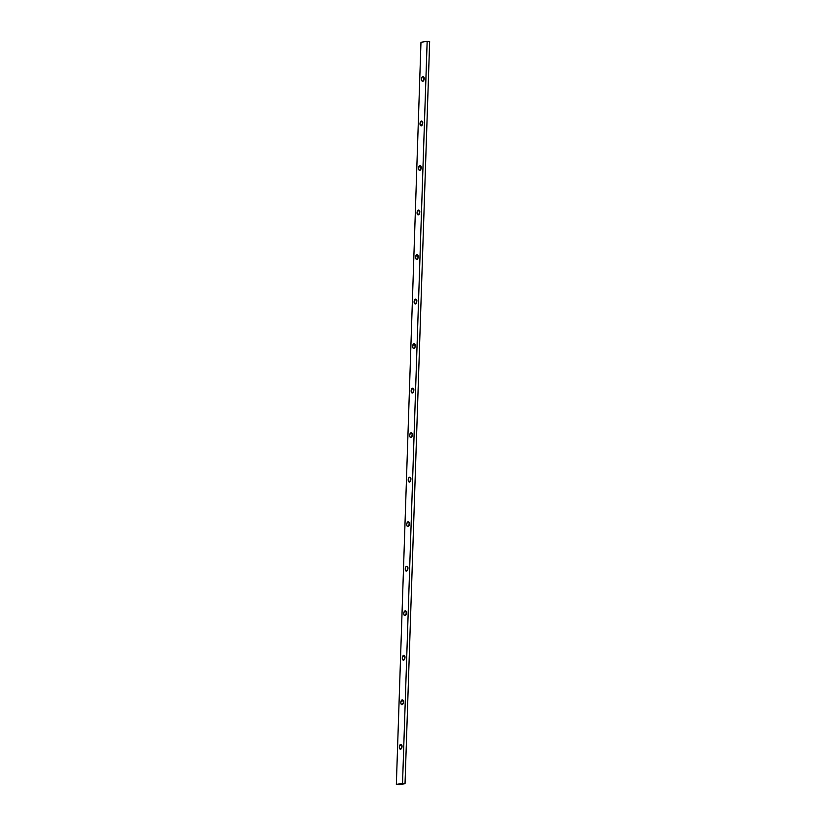 <?xml version="1.0" encoding="UTF-8"?>
<svg xmlns="http://www.w3.org/2000/svg" width="826" height="826" viewBox="0 0 826 826"><rect width="100%" height="100%" fill="white"/><g stroke="black" fill="none" stroke-linecap="round" stroke-linejoin="round"><path stroke-width="1.24" d="M402.231 699.87A2.437 1.322 96.7 0 1 402.427 699.859A2.437 1.322 96.7 0 1 403.48 702.255A2.437 1.322 96.7 0 1 402.066 704.692L400.992 703.804L400.847 702.017L402.489 699.87L403.449 702.544L402.066 704.692A2.437 1.322 96.7 0 1 401.87 704.702A2.437 1.322 96.7 0 1 400.816 702.307A2.437 1.322 96.7 0 1 402.231 699.87L402.231 699.87M403.707 655.338A2.437 1.322 96.7 0 1 403.914 655.338A2.437 1.322 96.7 0 1 404.957 657.723A2.437 1.322 96.7 0 1 403.542 660.17L402.623 659.613L402.324 657.496L403.966 655.348L404.926 658.012L403.542 660.17A2.437 1.322 96.7 0 1 403.346 660.17A2.437 1.322 96.7 0 1 402.293 657.785A2.437 1.322 96.7 0 1 403.707 655.338L403.707 655.338M405.184 610.817A2.437 1.322 96.7 0 1 405.39 610.806A2.437 1.322 96.7 0 1 406.433 613.191A2.437 1.322 96.7 0 1 405.029 615.638L404.1 615.081L403.759 613.439L404.213 611.674L405.442 610.817L406.444 613.016L405.029 615.638A2.437 1.322 96.7 0 1 404.823 615.638A2.437 1.322 96.7 0 1 403.769 613.253A2.437 1.322 96.7 0 1 405.184 610.817L405.184 610.817M406.66 566.285A2.437 1.322 96.7 0 1 406.867 566.285A2.437 1.322 96.7 0 1 407.91 568.67A2.437 1.322 96.7 0 1 406.506 571.107L405.576 570.559L405.246 568.918L405.69 567.142L406.919 566.295L407.92 568.484L406.506 571.107A2.437 1.322 96.7 0 1 406.299 571.117A2.437 1.322 96.7 0 1 405.256 568.732A2.437 1.322 96.7 0 1 406.66 566.285L406.66 566.285M408.137 521.764A2.437 1.322 96.7 0 1 408.343 521.753A2.437 1.322 96.7 0 1 409.386 524.138A2.437 1.322 96.7 0 1 407.982 526.585L407.053 526.028L406.722 524.386L407.166 522.621L408.395 521.764L409.397 523.963L407.982 526.585A2.437 1.322 96.7 0 1 407.776 526.585A2.437 1.322 96.7 0 1 406.733 524.2A2.437 1.322 96.7 0 1 408.137 521.764L408.137 521.764M409.613 477.232A2.437 1.322 96.7 0 1 409.82 477.232A2.437 1.322 96.7 0 1 410.863 479.617A2.437 1.322 96.7 0 1 409.459 482.054L408.529 481.506L408.199 479.854L408.643 478.089L409.872 477.242L410.873 479.431L409.459 482.054A2.437 1.322 96.7 0 1 409.252 482.064A2.437 1.322 96.7 0 1 408.209 479.679A2.437 1.322 96.7 0 1 409.613 477.232L409.613 477.232M411.09 432.71A2.437 1.322 96.7 0 1 411.296 432.7A2.437 1.322 96.7 0 1 412.339 435.085A2.437 1.322 96.7 0 1 410.935 437.532L410.006 436.975L409.675 435.333L410.336 433.227L411.348 432.71L412.35 434.899L410.935 437.532A2.437 1.322 96.7 0 1 410.728 437.532A2.437 1.322 96.7 0 1 409.686 435.147A2.437 1.322 96.7 0 1 411.09 432.71L411.09 432.71M412.566 388.179A2.437 1.322 96.7 0 1 412.773 388.179A2.437 1.322 96.7 0 1 413.816 390.564A2.437 1.322 96.7 0 1 412.411 393L411.327 392.113L411.193 390.326L412.835 388.179L413.785 390.853L412.411 393A2.437 1.322 96.7 0 1 412.205 393.011A2.437 1.322 96.7 0 1 411.162 390.626A2.437 1.322 96.7 0 1 412.566 388.179L412.566 388.179M414.043 343.647A2.437 1.322 96.7 0 1 414.249 343.647A2.437 1.322 96.7 0 1 415.292 346.032A2.437 1.322 96.7 0 1 413.888 348.479L412.959 347.922L412.67 345.805L414.311 343.657L415.261 346.321L413.888 348.479A2.437 1.322 96.7 0 1 413.681 348.479A2.437 1.322 96.7 0 1 412.639 346.094A2.437 1.322 96.7 0 1 414.043 343.647L414.043 343.647M415.519 299.126A2.437 1.322 96.7 0 1 415.726 299.115A2.437 1.322 96.7 0 1 416.779 301.511A2.437 1.322 96.7 0 1 415.364 303.947L414.435 303.39L414.146 301.273L415.788 299.126L416.748 301.8L415.364 303.947A2.437 1.322 96.7 0 1 415.158 303.958A2.437 1.322 96.7 0 1 414.115 301.562A2.437 1.322 96.7 0 1 415.519 299.126L415.519 299.126M417.006 254.594A2.437 1.322 96.7 0 1 417.202 254.594A2.437 1.322 96.7 0 1 418.255 256.979A2.437 1.322 96.7 0 1 416.841 259.426L415.922 258.868L415.623 256.752L417.264 254.604L418.224 257.268L416.841 259.426A2.437 1.322 96.7 0 1 416.634 259.426A2.437 1.322 96.7 0 1 415.592 257.041A2.437 1.322 96.7 0 1 417.006 254.594L417.006 254.594M418.483 210.072A2.437 1.322 96.7 0 1 418.679 210.062A2.437 1.322 96.7 0 1 419.732 212.447A2.437 1.322 96.7 0 1 418.317 214.894L417.398 214.337L417.099 212.22L418.741 210.072L419.701 212.747L418.317 214.894A2.437 1.322 96.7 0 1 418.121 214.894A2.437 1.322 96.7 0 1 417.068 212.509A2.437 1.322 96.7 0 1 418.483 210.072L418.483 210.072M419.959 165.541A2.437 1.322 96.7 0 1 420.155 165.541A2.437 1.322 96.7 0 1 421.208 167.926A2.437 1.322 96.7 0 1 419.794 170.362L418.875 169.815L418.575 167.699L420.217 165.551L421.177 168.215L419.794 170.362A2.437 1.322 96.7 0 1 419.598 170.373A2.437 1.322 96.7 0 1 418.545 167.988A2.437 1.322 96.7 0 1 419.959 165.541L419.959 165.541M421.436 121.019A2.437 1.322 96.7 0 1 421.632 121.009A2.437 1.322 96.7 0 1 422.685 123.394A2.437 1.322 96.7 0 1 421.27 125.841L420.351 125.284L420.052 123.167L421.694 121.019L422.695 123.219L421.27 125.841A2.437 1.322 96.7 0 1 421.074 125.841A2.437 1.322 96.7 0 1 420.021 123.456A2.437 1.322 96.7 0 1 421.436 121.019L421.436 121.019M400.755 744.391A2.437 1.322 96.7 0 1 400.951 744.391A2.437 1.322 96.7 0 1 402.004 746.776A2.437 1.322 96.7 0 1 400.589 749.223L399.67 748.666L399.371 746.549L401.013 744.402L401.973 747.065L400.589 749.223A2.437 1.322 96.7 0 1 400.393 749.223A2.437 1.322 96.7 0 1 399.34 746.838A2.437 1.322 96.7 0 1 400.755 744.391L400.755 744.391M422.912 76.488A2.437 1.322 96.7 0 1 423.108 76.488A2.437 1.322 96.7 0 1 424.161 78.873A2.437 1.322 96.7 0 1 422.747 81.309L421.828 80.762L421.487 79.11L422.148 77.014L423.17 76.498L424.13 79.162L422.747 81.309A2.437 1.322 96.7 0 1 422.551 81.32A2.437 1.322 96.7 0 1 421.497 78.935A2.437 1.322 96.7 0 1 422.912 76.488L422.912 76.488M398.844 784.7L405.029 783.709L429.654 41.589L427.156 41.3L420.971 42.291L396.346 784.411L402.53 783.42L427.156 41.3L420.971 42.291L396.346 784.411L405.029 783.709L398.844 784.7M403.315 703.256L403.573 701.408M404.792 658.725L405.05 656.887M406.268 614.203L406.537 612.355M407.745 569.672L408.013 567.834M409.221 525.14L409.49 523.302M410.708 480.618L410.966 478.77M412.184 436.087L412.442 434.249M413.661 391.565L413.919 389.717M415.137 347.034L415.395 345.196M416.614 302.512L416.872 300.664M418.09 257.98L418.348 256.143M419.567 213.459L419.825 211.611M421.043 168.927L421.301 167.089M422.52 124.396L422.778 122.558M401.839 747.778L402.097 745.94M423.996 79.874L424.254 78.026M405.029 783.709L402.53 783.42L427.156 41.3L429.654 41.589L405.029 783.709M424.161 78.305A2.437 1.322 -83.3 0 0 423.996 79.792M402.004 746.208A2.437 1.322 -83.3 0 0 401.839 747.695M422.685 122.826A2.437 1.322 -83.3 0 0 422.509 124.313M421.208 167.358A2.437 1.322 -83.3 0 0 421.033 168.845M419.732 211.879A2.437 1.322 -83.3 0 0 419.556 213.376M418.255 256.411A2.437 1.322 -83.3 0 0 418.08 257.898M416.779 300.943A2.437 1.322 -83.3 0 0 416.603 302.43M415.302 345.464A2.437 1.322 -83.3 0 0 415.127 346.951M413.826 389.996A2.437 1.322 -83.3 0 0 413.65 391.483M412.35 434.517A2.437 1.322 -83.3 0 0 412.174 436.004M410.873 479.049A2.437 1.322 -83.3 0 0 410.698 480.536M409.397 523.57A2.437 1.322 -83.3 0 0 409.221 525.057M407.92 568.102A2.437 1.322 -83.3 0 0 407.745 569.589M406.444 612.624A2.437 1.322 -83.3 0 0 406.268 614.121M404.967 657.155A2.437 1.322 -83.3 0 0 404.792 658.642M403.491 701.687A2.437 1.322 -83.3 0 0 403.315 703.174"/></g></svg>
